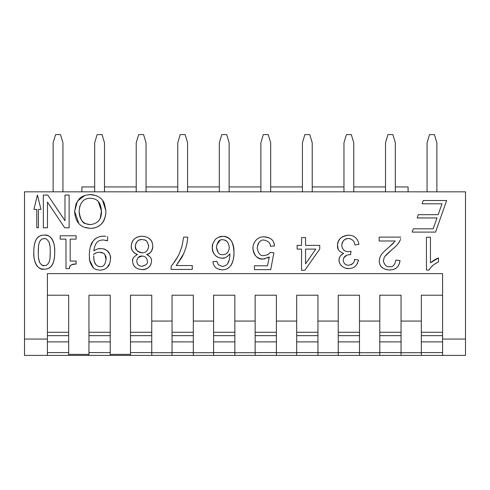 <?xml version="1.0" encoding="UTF-8"?>
<svg xmlns="http://www.w3.org/2000/svg" width="490" height="490" viewBox="0 0 490 490"><rect width="100%" height="100%" fill="white"/><g stroke="black" fill="none" stroke-linecap="round" stroke-linejoin="round"><path stroke-width="0.73" d="M412.182 232.101L413.327 228.824L433.154 228.824L437.007 217.946L417.149 217.946L418.295 214.669L438.164 214.669L442.017 203.791L422.111 203.791L423.262 200.514L446.629 200.514L435.549 232.101L412.182 232.101M442.599 273.628L442.599 355.415L465.5 355.415L465.5 191.835L24.5 191.835L24.5 339.055L47.401 339.055L47.401 273.628L442.599 273.628M93.86 250.543L93.835 250.874C95.164 240.7 99.58 240.18 103.378 239.953L107.457 240.829L105.773 240.241M103.378 239.953L103.041 239.959M98.496 248.791L100.646 248.595C99.004 248.314 96.732 249.073 93.835 250.874M104.088 249.03L106.955 250.531C109.307 252.289 110.489 255.076 110.507 258.879C111.022 256.472 109.834 253.685 106.955 250.531C104.921 249.539 106.036 248.963 100.646 248.595M109.68 263.51L107.433 267.099L106.208 268.195M102.539 269.88L100.113 270.174C103.709 269.831 106.146 268.808 107.433 267.099C108.976 266.223 110.005 263.485 110.507 258.879M93.327 267.699L89.688 260.27M89.652 260.055L89.296 255.119C89.695 258.163 88.414 260.876 92.849 267.234C93.811 268.832 96.23 269.812 100.113 270.174M90.442 246.586L92.904 241.386C95.262 237.944 98.949 236.204 103.96 236.162C99.335 236.051 95.654 237.797 92.904 241.386C90.766 243.726 89.566 248.301 89.296 255.119M105.822 236.254L103.96 236.162M76.134 264.049C71.779 263.804 69.525 265.323 69.372 268.612C70.48 266.86 67.583 264.863 76.134 264.049L76.134 261.054L70.192 261.054L70.192 239.132L76.134 239.132L76.134 235.788L60.172 235.788L60.172 239.132L65.979 239.132L65.979 268.612L69.372 268.612M136.373 254.984L137.445 254.512C133.36 253.091 131.296 250.292 131.265 246.109C131.626 240.02 135.222 236.719 142.033 236.211C148.85 236.695 152.439 240.033 152.806 246.237C152.733 250.604 150.644 253.367 146.547 254.512L148.936 255.768M151.477 260.839L151.484 261.17C151.183 266.358 148.06 269.169 142.112 269.598C136.085 269.132 132.919 266.291 132.606 261.072L132.79 259.4M218.571 237.197L222.564 236.431C229.712 236.07 233.503 241.356 233.932 252.295C233.932 258.61 232.762 263.204 230.416 266.082C228.389 268.575 225.645 269.825 222.191 269.825L219.606 269.543M213.242 263.406L212.887 261.666C213.671 264.943 214.032 268.943 222.191 269.825C225.547 269.849 228.291 268.606 230.416 266.082C233.056 261.991 234.226 257.397 233.932 252.295C234.343 246.115 232.174 236.652 222.564 236.431C220.329 236.217 218.001 237.136 215.582 239.187C213.009 242.519 211.919 245.325 212.317 247.603L212.782 244.112M229.939 254.175L229.945 253.838C229.81 259.957 228.432 263.828 225.804 265.457L222.436 266.529L218.399 264.808L216.941 261.617M222.436 266.529L222.877 266.517M227.783 263.357L229.387 259.492M224.763 257.789L221.988 258.199C224.414 258.604 227.066 257.152 229.945 253.838L227.084 256.736M221.988 258.199C216.09 257.795 212.862 254.261 212.317 247.603C211.937 250.598 213.897 257.507 221.988 258.199M183.554 253.9L176.265 265.549L181.704 257.605C183.015 255.443 184.387 252.172 185.814 247.793C186.696 245.325 187.327 241.766 187.713 237.123L187.701 237.466M172.431 264.772L177.313 257.403M177.527 257.011L177.876 256.362M181.625 247.45L182.213 245.472M183.517 237.852L182.023 246.127C179.695 252.858 178.568 257.115 171.102 266.303L171.102 269.414L192.276 269.414L192.276 265.549L176.265 265.549M264.753 258.928L263.087 259.063L269.273 257.017L267.675 257.967M254.151 242.887L255.511 240.762C253.753 243.016 252.889 245.582 252.914 248.467C254.298 255.994 257.691 259.522 263.087 259.063C256.84 258.64 253.446 255.106 252.914 248.467L253.152 245.894M263.828 255.517L264.159 255.523C260.662 256.276 258.334 253.802 257.177 248.093C258.291 242.17 260.6 239.5 264.11 240.088C268.367 241.062 270.462 243.12 270.394 246.274L274.608 245.925C273.947 242.195 273.083 237.668 264.086 236.799C260.564 236.768 257.703 238.091 255.511 240.762C257.605 238.122 260.466 236.799 264.086 236.799L269.476 237.987M271.589 239.475L271.968 239.855M273.653 242.305L274.572 245.588M270.394 246.274L270.315 245.796M258.959 242.532L257.562 245.19M257.177 248.093L257.183 248.43M269.273 257.017L267.503 265.794L254.463 265.794L254.463 269.635L270.719 269.635L273.886 252.828L270.119 252.332C269.488 253.949 267.497 255.014 264.159 255.523L264.667 255.511M267.032 254.953L268.747 253.894M89.627 194.524L96.285 195.602M102.545 200.318L105.956 210.994C105.338 222.215 100.119 228.003 90.295 228.352L85.597 227.697M78.81 223.477L74.658 211.368L77.377 201.231L84.868 195.418M430.459 262.805L438.489 257.967C436.639 258.444 433.969 260.061 430.459 262.805L430.459 237.221L426.441 237.221L426.441 270.064L429.038 270.064C431.108 267.209 430.833 266.064 438.489 261.862C433.791 264.226 430.643 266.964 429.038 270.064M394.922 241.399L388.852 247.272C378.997 255.835 381.538 255.021 379.94 257.17L379.205 260.888C379.664 264.545 379.934 268.949 389.403 269.966C393.556 269.684 398.535 269.396 400.024 260.515C399.307 266.744 395.767 269.892 389.403 269.966C382.862 269.518 379.462 266.493 379.205 260.888L380.081 256.846M388.852 247.272L393.495 243.169M400.551 239.138L400.661 238.642M383.352 260.631L383.339 260.986C384.877 256.858 381.661 258.702 392.392 249.22C396.275 246.292 398.909 243.193 400.299 239.916L398.437 243.285M392.392 249.22L385.22 256.141M395.877 260.429L395.883 260.092C394.836 265.133 392.704 267.32 389.501 266.652L389.838 266.646M354.374 260.129L354.515 259.363C354.87 262.181 352.904 264.153 348.604 265.274L348.941 265.268M351.281 264.674L352.488 263.822M350.638 268.41L348.678 268.563C352.034 268.257 356.163 268.336 358.527 260.086L357.314 263.675M339.16 261.029L339.105 260.086C338.321 263.283 343.227 269.059 348.678 268.563L345.842 268.214M341.499 265.813L340.74 264.943M339.588 262.818L339.386 262.181M338.192 249.085L337.506 245.398C337.065 248.987 339.105 251.67 343.619 253.453C340.256 255.523 338.749 257.734 339.105 260.086C339.111 257.146 340.617 254.935 343.619 253.453L343.294 253.373M337.506 245.398C338.008 239.151 341.683 235.745 348.531 235.175C341.175 236.204 337.5 239.61 337.506 245.398M348.935 238.507L348.506 238.495C352.408 239.096 354.546 241.239 354.913 244.927L354.84 244.59M350.522 238.802L350.209 238.71M347.845 251.676L348.182 251.682C344.341 251.523 342.204 249.404 341.775 245.325C342.541 240.682 344.782 238.41 348.506 238.495C344.366 238.844 342.124 241.123 341.775 245.325L341.781 245.662M350.73 251.303L348.359 251.682M348.604 265.274C345.419 265.188 343.637 263.485 343.245 260.159C343.717 255.063 348.298 254.678 349.927 254.702L349.254 254.727M346.632 255.339L343.723 257.826M345.297 264.294L346.828 265.035M33.798 252.148C33.724 240.596 37.209 234.912 44.241 235.102C51.34 235.029 54.825 240.706 54.715 252.123C54.794 263.706 51.303 269.39 44.241 269.169C37.173 269.188 33.688 263.51 33.798 252.148C33.179 261.917 38.049 270.523 44.241 269.169C51.242 269.255 54.733 263.571 54.715 252.123C55.333 243.23 51.125 233.871 44.241 235.102C37.246 235.078 33.767 240.762 33.798 252.148M39.414 242.176C40.799 239.555 42.41 238.41 44.241 238.734C45.392 237.944 47.028 239.12 49.147 242.256C50.825 248.332 49.968 248.816 50.262 252.123C50.035 260.858 49.888 258.934 49.116 262.089C47.653 264.747 46.023 265.899 44.241 265.537C42.918 266.168 41.319 265.041 39.445 262.144C37.81 256.442 38.496 255.437 38.251 252.148C38.41 244.731 38.594 245.153 39.414 242.176M50.005 258.046L50.256 251.609M50.053 246.464L49 241.901M44.627 238.74L43.769 238.746M41.252 239.598L39.849 241.245M43.837 265.525L44.7 265.519M45.846 265.335L46.428 265.139M38.514 257.997L39.592 262.499M41.932 265.078L43.328 265.476M38.532 246.115L38.251 252.846M350.577 254.751L350.999 251.235M354.913 244.927L358.931 244.406C357.792 238.41 354.325 235.329 348.531 235.175M358.527 260.086L354.515 259.363M400.771 237.123L379.15 237.123L379.15 240.988L395.185 240.988M400.024 260.515L395.883 260.092M389.501 266.652C386.739 267.234 384.687 265.347 383.339 260.986M36.768 209.414L36.768 227.721L38.41 227.721L38.41 209.408L40.976 209.401L37.399 195.002L33.914 209.42L36.768 209.414M438.489 261.862L438.489 257.967M105.956 210.994L104.339 203.368C102.092 198.083 97.412 195.13 90.295 194.512C84.794 195.106 81.126 196.551 79.282 198.842L76.079 203.754L74.658 211.368C75.117 223.354 82.271 226.57 84.053 227.152L90.295 228.352C94.68 228.395 98.398 226.907 101.454 223.881C104.131 221.468 105.632 217.174 105.956 210.994M100.162 218.595L101.491 210.945C101.755 219.104 98.012 223.667 90.27 224.634L85.689 223.685C82.467 223.293 80.28 219.208 79.123 211.417C79.741 202.719 83.472 198.321 90.319 198.23C94.98 198.646 100.475 199.602 101.491 210.945L98.331 201.653M79.784 206.235L79.123 211.417C79.466 219.826 83.184 224.23 90.27 224.634M297.136 245.392L297.136 249.085L301.546 249.085L301.546 270.278L304.835 270.278L319.75 249.085L319.75 245.392L305.564 245.392L305.564 237.564L301.546 237.564L301.546 245.392L297.136 245.392M305.564 249.085L315.811 249.085L305.564 263.847L305.564 249.085M64.986 220.745L47.781 195.063L43.341 195.063L43.341 227.777L47.481 227.777L47.481 202.094L64.686 227.777L69.127 227.777L69.127 195.063L64.986 195.063L64.986 220.745M187.713 237.123L183.572 237.123M216.88 261.341L212.887 261.666M229.32 247.579C228.763 252.264 226.588 254.629 222.809 254.659C219.453 255.155 217.333 252.724 216.451 247.352C217.382 241.803 219.453 239.261 222.662 239.726C224.371 239.929 228.273 239.812 229.32 247.579M216.451 247.352L218.228 252.681M220.188 240.284L216.733 244.822M227.948 242.715L227.048 241.582M226.454 241.056L224.377 239.978M142.033 236.211C135.54 236.474 131.951 239.769 131.265 246.109C130.971 249.79 133.035 252.589 137.445 254.512C133.586 256.791 131.975 258.977 132.606 261.072C132.87 264.612 133.99 268.857 142.112 269.598C145.175 269.984 151.165 267.803 151.484 261.17C151.949 258.665 150.301 256.448 146.547 254.512C150.062 254.071 152.145 251.309 152.806 246.237C152.531 242.054 151.281 237.062 142.033 236.211M148.66 246.543L148.666 246.213C147.894 250.764 145.714 252.95 142.137 252.767C136.992 251.505 134.75 249.269 135.399 246.06C136.091 241.576 138.296 239.389 142.008 239.5C144.219 240.48 146.743 238.085 148.666 246.213L148.58 245.092M147.343 261.323C147.937 263.583 146.167 265.243 142.033 266.309C138.786 266.046 137.022 264.306 136.747 261.096C137.567 257.415 139.319 255.737 142.008 256.062C145.334 256.27 147.11 258.022 147.343 261.323M145.506 240.418L144.715 240.033M142.008 239.5C137.88 239.794 135.675 241.98 135.399 246.06C135.718 250.243 137.96 252.479 142.137 252.767L142.621 252.754M142.008 256.062L138.229 257.507M142.033 266.309L145.836 264.851M107.457 240.829L107.671 236.615M93.755 254.886L93.804 254.028C96.163 252.705 98.116 252.105 99.666 252.228L103.825 253.367C105.718 255.504 106.459 257.403 106.054 259.069C105.436 264.508 103.463 267.019 100.144 266.597C98.894 266.768 97.528 266.15 96.034 264.741C92.726 259.314 94.288 259.314 93.725 256.099C93.774 260.429 94.539 263.308 96.034 264.741L96.175 264.894M97.443 265.929L98.87 266.468M99.654 266.578L100.144 266.597M106.048 259.406L104.854 254.445M96.714 252.699L93.804 254.028M102.226 252.528L99.666 252.228M104.15 253.649L103.825 253.367M47.401 352.561L68.667 352.561L68.667 355.415L47.401 355.415L47.401 339.055M442.599 355.415L130.499 355.415L130.499 354.38L110.213 354.38L110.213 355.415L130.499 355.415M110.213 355.415L88.947 355.415L88.947 354.38L68.667 354.38M68.667 355.415L88.947 355.415M24.5 339.055L24.5 355.415L47.401 355.415M317.955 355.415L317.955 321.06L338.241 321.06L338.241 355.415M276.409 355.415L276.409 352.561L255.143 352.561L255.143 355.415M276.409 352.561L276.409 321.06L296.689 321.06L296.689 355.415M234.857 355.415L234.857 352.561L213.591 352.561L213.591 355.415M234.857 352.561L234.857 321.06L255.143 321.06L255.143 352.561M359.501 355.415L359.501 321.06L379.787 321.06L379.787 355.415M193.311 355.415L193.311 352.561L172.045 352.561L172.045 355.415M193.311 352.561L193.311 321.06L213.591 321.06L213.591 352.561M151.759 355.415L151.759 352.561L130.499 352.561L130.499 354.38M151.759 352.561L151.759 321.06L172.045 321.06L172.045 352.561M401.053 355.415L401.053 352.561L379.787 352.561M401.053 352.561L401.053 321.06L421.333 321.06L421.333 355.415M421.333 321.06L421.333 295.219L442.599 295.219M172.045 321.06L172.045 295.219L193.311 295.219L193.311 321.06M379.787 321.06L379.787 295.219L401.053 295.219L401.053 321.06M213.591 321.06L213.591 295.219L234.857 295.219L234.857 321.06M255.143 321.06L255.143 295.219L276.409 295.219L276.409 321.06M296.689 321.06L296.689 295.219L317.955 295.219L317.955 321.06M338.241 321.06L338.241 295.219L359.501 295.219L359.501 321.06M47.401 295.219L68.667 295.219L68.667 335.65L68.667 332.275L47.401 332.275M88.947 354.38L88.947 295.219L110.213 295.219L110.213 335.65L110.213 332.275L88.947 332.275L88.947 335.65L110.213 335.65L110.213 341.885L88.947 341.885M88.947 352.561L110.213 352.561L110.213 354.38M151.759 295.219L130.499 295.219L130.499 335.65L130.499 295.219L151.759 295.219L151.759 321.06M81.916 191.835L81.916 186.929L94.674 186.929M408.084 191.835L408.084 186.929L395.326 186.929M385.514 186.929L353.78 186.929M343.962 186.929L312.228 186.929M302.416 186.929L270.682 186.929M260.87 186.929L229.13 186.929M219.318 186.929L187.584 186.929M177.772 186.929L146.038 186.929M136.22 186.929L104.486 186.929M62.941 191.835L62.941 142.768L60.484 134.585L55.578 134.585L53.128 142.768L53.128 191.835M104.486 191.835L104.486 142.768L102.036 134.585L97.13 134.585L94.674 142.768L94.674 191.835M146.038 191.835L146.038 142.768L143.582 134.585L138.676 134.585L136.22 142.768L136.22 191.835M187.584 191.835L187.584 142.768L185.134 134.585L180.222 134.585L177.772 142.768L177.772 191.835M229.13 191.835L229.13 142.768L226.68 134.585L221.774 134.585L219.318 142.768L219.318 191.835M270.682 191.835L270.682 142.768L268.226 134.585L263.32 134.585L260.87 142.768L260.87 191.835M312.228 191.835L312.228 142.768L309.778 134.585L304.866 134.585L302.416 142.768L302.416 191.835M353.78 191.835L353.78 142.768L351.324 134.585L346.418 134.585L343.962 142.768L343.962 191.835M395.326 191.835L395.326 142.768L392.87 134.585L387.964 134.585L385.514 142.768L385.514 191.835M436.872 191.835L436.872 142.768L434.422 134.585L429.516 134.585L427.06 142.768L427.06 191.835M442.599 332.275L421.333 332.275L421.333 335.65L442.599 335.65L442.599 341.885L421.333 341.885M442.599 352.561L421.333 352.561M401.053 332.275L379.787 332.275L379.787 335.65L401.053 335.65L401.053 332.275M401.053 295.219L379.787 295.219M359.501 332.275L338.241 332.275L338.241 335.65L359.501 335.65L359.501 332.275M359.501 295.219L338.241 295.219M359.501 352.561L338.241 352.561M317.955 332.275L296.689 332.275L296.689 335.65L317.955 335.65L317.955 332.275M317.955 295.219L296.689 295.219M317.955 352.561L296.689 352.561M276.409 332.275L255.143 332.275L255.143 335.65L276.409 335.65L276.409 332.275M276.409 295.219L255.143 295.219M234.857 332.275L213.591 332.275L213.591 335.65L234.857 335.65L234.857 332.275M234.857 295.219L213.591 295.219M193.311 332.275L172.045 332.275L172.045 335.65L193.311 335.65L193.311 332.275M193.311 295.219L172.045 295.219M151.759 341.885L130.499 341.885L130.499 335.65L151.759 335.65L151.759 332.275L130.499 332.275M130.499 341.885L130.499 352.561M110.213 332.275L110.213 295.219L88.947 295.219L88.947 332.275M110.213 352.561L110.213 341.885M68.667 332.275L68.667 295.219M47.401 335.65L47.401 341.885L68.667 341.885L68.667 335.65L47.401 335.65M68.667 352.561L68.667 341.885M442.599 339.055L465.5 339.055M338.241 352.702L317.955 352.702M296.689 352.702L276.409 352.702M255.143 352.702L234.857 352.702M379.787 352.702L359.501 352.702M213.591 352.702L193.311 352.702M172.045 352.702L151.759 352.702M421.333 352.702L401.053 352.702M401.053 341.885L379.787 341.885M359.501 341.885L338.241 341.885M317.955 341.885L296.689 341.885M276.409 341.885L255.143 341.885M234.857 341.885L213.591 341.885M193.311 341.885L172.045 341.885"/></g></svg>
